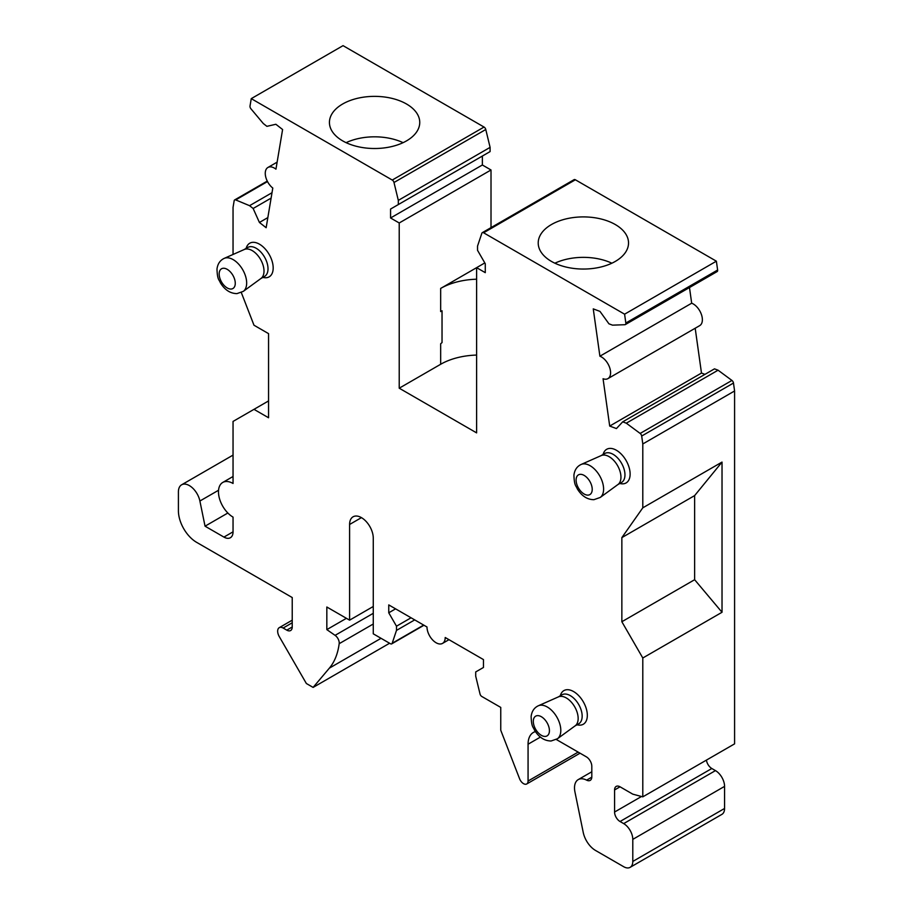 <?xml version="1.0" encoding="UTF-8"?>
<svg xmlns="http://www.w3.org/2000/svg" width="913" height="913" viewBox="0 0 913 913"><rect width="100%" height="100%" fill="white"/><g stroke="black" fill="none" stroke-linecap="round" stroke-linejoin="round"><path stroke-width="1.37" d="M268.559 400.933L253.985 409.344L268.559 417.755L268.559 333.633L253.985 325.222L241.306 292.537M253.985 409.344L233.043 421.429L233.043 483.468A20.6 11.892 -120 0 0 222.749 482.452A20.6 11.892 -120 0 0 219.588 498.955A20.6 11.892 -120 0 0 233.043 517.112L233.043 531.834L223.936 537.095A12.873 7.43 -120 0 0 230.384 537.723A12.873 7.43 -120 0 0 233.043 531.834M233.043 455.108L181.619 484.803A15.453 8.925 -120 0 1 199.89 501.02L205.048 526.185L223.936 537.095M181.619 484.803A15.453 8.925 -120 0 0 178.412 491.879L178.412 510.801A25.758 14.87 -120 0 0 196.626 542.345L292.228 597.547L292.228 626.991L286.773 630.141A7.726 4.462 -120 0 0 290.631 630.529A7.726 4.462 -120 0 0 292.228 626.991M292.228 620.167L279.264 627.653A7.726 4.462 -120 0 1 283.133 628.041L286.773 630.141M279.264 627.653A7.726 4.462 -120 0 0 279.264 636.578L306.357 683.506L313.113 687.409L329.365 668.145A90.136 52.041 -120 0 0 339.18 643.688A6.437 3.72 -120 0 0 335.082 635.357L326.831 629.616L346.415 618.318M423.974 625.245L391.723 643.859A2.579 1.484 -120 0 1 390.433 643.733L373.269 633.816L373.269 538.145A16.742 9.666 -120 0 0 365.965 521.289A16.742 9.666 -120 0 0 353.069 516.804A16.742 9.666 -120 0 0 349.599 524.473L349.599 620.155L326.831 607.008L326.831 629.616M391.723 643.859A2.579 1.484 -120 0 0 392.168 643.277L396.493 630.404L414.707 619.893M448.979 639.682L442.543 643.391A12.873 7.43 -120 0 1 436.106 642.763A12.873 7.43 -120 0 1 426.999 626.991L388.755 604.908L388.755 612.794L396.493 626.204L396.493 630.404M442.543 643.391A12.873 7.43 -120 0 0 445.213 637.502L483.456 659.585L483.456 667.471L475.707 671.934L475.707 676.145L480.033 694.006A2.579 1.484 -120 0 0 481.767 696.459L500.758 707.415L500.758 730.24L519.577 778.743A6.437 3.72 -120 0 0 526.733 783.97A6.437 3.72 -120 0 0 528.068 781.026L528.068 744.221L540.393 737.099M535.406 731.587A25.758 14.87 -120 0 0 533.409 732.431A25.758 14.87 -120 0 0 528.068 744.221M556.302 739.484L586.351 756.843A7.726 4.462 -120 0 1 591.807 766.304L591.807 776.837A7.726 4.462 -120 0 1 590.209 780.375A7.726 4.462 -120 0 1 586.625 780.147A18.032 10.408 -120 0 0 578.249 779.599A18.032 10.408 -120 0 0 574.939 791.913L583.236 832.451A18.032 10.408 -120 0 0 595.55 850.471L623.682 866.711A12.873 7.43 -120 0 0 630.118 867.35A12.873 7.43 -120 0 0 632.789 861.45L632.789 839.378A12.873 7.43 -120 0 0 623.682 823.606L620.041 821.506L711.82 768.506L715.461 770.606L623.682 823.606M621.856 621.73L621.856 537.609L642.798 507.822L722.023 462.081L722.023 612.269L694.633 579.709L621.856 621.73L642.798 657.999L642.798 796.844L632.789 794.162L620.041 786.801A7.726 4.462 -120 0 0 616.172 786.424A7.726 4.462 -120 0 0 614.575 789.962L614.575 812.034A7.726 4.462 -120 0 0 620.041 821.506M642.798 507.822L642.798 443.958L734.588 390.969L734.588 743.855L642.798 796.844M689.486 287.549L691.677 303.207A12.873 7.43 -120 0 1 702.234 317.827A12.873 7.43 -120 0 1 699.7 325.633L607.921 378.621A12.873 7.43 -120 0 1 603.059 378.735L609.701 426.063L616.423 428.574L622.7 421.84L626.295 423.187L640.15 433.435A2.579 1.484 -120 0 1 641.691 436.037L642.798 443.958M607.921 378.621A12.873 7.43 -120 0 0 610.443 370.815A12.873 7.43 -120 0 0 599.898 356.207L593.256 308.879L599.978 311.39L608.948 323.818L612.532 325.154L624.891 324.708A2.579 1.484 -120 0 0 625.325 324.583A2.579 1.484 -120 0 0 625.827 323.031L624.595 314.186L716.374 261.186L717.618 270.031L625.827 323.031M483.593 232.781A2.579 1.484 -120 0 0 482.304 232.655L574.083 179.656A2.579 1.484 -120 0 1 575.373 179.781L483.593 232.781L624.595 314.186M482.304 232.655A2.579 1.484 -120 0 0 481.859 233.226L477.533 246.099L477.533 250.31L485.271 263.72L485.271 272.656L476.62 267.657L484.814 262.921M277.13 162.149L267.931 167.467A12.873 7.43 -120 0 1 275.954 169.167L282.596 129.52L275.863 124.271L266.904 126.336L263.309 123.54L250.961 108.818A2.579 1.484 -120 0 1 250.014 106.056L251.258 98.638L392.259 180.044A2.579 1.484 -120 0 1 393.994 182.497L398.319 200.369L398.319 204.569L390.57 209.043L390.57 217.979L399.221 222.977L399.221 388.196L476.62 432.888L476.62 267.657L440.659 288.428A54.734 31.601 0 0 1 476.62 279.207M267.931 167.467A12.873 7.43 -120 0 0 265.398 171.61A12.873 7.43 -120 0 0 272.793 188.055L266.151 227.714L259.418 222.464L267.84 217.602M267.269 181.105L234.664 199.924A2.579 1.484 -120 0 1 235.702 199.924L249.557 205.676L253.141 208.484L259.418 222.464M234.664 199.924A2.579 1.484 -120 0 0 234.162 200.757L233.043 207.388L233.043 254.465M619.699 483.536L621.297 483.753A19.413 11.207 -120 0 0 622.974 483.833A19.413 11.207 -120 0 0 628.441 465.47A19.413 11.207 -120 0 0 609.816 448.397A19.413 11.207 -120 0 0 603.573 453.053L602.957 454.537M576.902 724.842L578.5 725.059A19.413 11.207 -120 0 0 580.177 725.139A19.413 11.207 -120 0 0 585.644 706.776A19.413 11.207 -120 0 0 567.019 689.703A19.413 11.207 -120 0 0 560.776 694.359L560.16 695.843M262.761 277.461L264.348 277.678A19.413 11.207 -120 0 0 266.037 277.746A19.413 11.207 -120 0 0 271.503 259.395A19.413 11.207 -120 0 0 252.867 242.322A19.413 11.207 -120 0 0 246.624 246.978L246.019 248.462M205.048 526.185L227.851 513.015M313.113 687.409L389.6 643.243M373.269 613.308L335.082 635.357M349.599 620.155L373.269 606.483M396.493 626.204L411.067 617.781M388.755 612.794L395.58 608.845M630.118 867.35L721.909 814.362A12.873 7.43 -120 0 0 724.568 808.462L632.789 861.45M632.789 839.378L724.568 786.378L724.568 808.462M724.568 786.378A12.873 7.43 -120 0 0 715.461 770.606M706.434 760.107A7.726 4.462 -120 0 0 711.82 768.506M722.023 612.269L642.798 657.999M694.633 579.709L694.633 495.599L621.856 537.609M722.023 462.081L694.633 495.599M641.691 436.037L733.481 383.049L734.588 390.969M733.481 383.049A2.579 1.484 -120 0 0 731.941 380.447L640.15 433.435M626.295 423.187L718.075 370.199L731.941 380.447M622.7 421.84L714.491 368.852L718.075 370.199M609.701 426.063L701.481 373.063L704.95 374.364M695.192 328.235L701.481 373.063M691.677 303.207L599.898 356.207M716.682 271.709A2.579 1.484 -120 0 0 717.116 271.595A2.579 1.484 -120 0 0 717.618 270.031M399.221 388.196L440.659 364.276L440.659 343.779L442.018 342.569L442.018 310.797M476.62 355.066A54.734 31.601 0 0 0 440.659 364.276M399.221 222.977L491.011 169.978L491.011 227.622M390.57 217.979L482.361 164.991L491.011 169.978M390.57 209.043L482.361 156.055L482.361 164.991M398.319 204.569L490.098 151.581L490.098 147.37L485.773 129.509A2.579 1.484 -120 0 0 484.038 127.055L392.259 180.044M398.319 200.369L490.098 147.37M251.258 98.638L343.048 45.65L484.038 127.055M253.141 208.484L271.104 198.11M249.557 205.676L272.006 192.723M600.994 455.678L604.748 453.51A16.742 9.666 60 0 1 607.442 452.734A16.742 9.666 60 0 1 622.598 465.288A16.742 9.666 60 0 1 621.491 482.509L617.736 484.666M558.208 696.973L561.952 694.816A16.742 9.666 60 0 1 564.645 694.04A16.742 9.666 60 0 1 579.801 706.594A16.742 9.666 60 0 1 578.694 723.815L574.939 725.972M244.056 249.591L247.8 247.434A16.742 9.666 60 0 1 250.504 246.658A16.742 9.666 60 0 1 265.649 259.212A16.742 9.666 60 0 1 264.542 276.434L260.798 278.591M442.018 342.569L440.659 343.779M442.052 342.58L442.052 310.785A54.734 31.601 0 0 0 440.659 311.561L440.659 288.428M617.987 484.495A16.742 9.666 -120 0 0 618.363 467.136A16.742 9.666 -120 0 0 603.436 455.051A16.742 9.666 -120 0 0 601.279 455.553L581.159 464.455A19.093 11.024 -120 0 1 583.624 463.872A19.093 11.024 -120 0 1 600.651 477.659A19.093 11.024 -120 0 1 600.218 497.459L617.987 484.495M560.639 696.357A16.742 9.666 -120 0 0 558.482 696.859L538.362 705.76A19.093 11.024 -120 0 1 540.827 705.178A19.093 11.024 -120 0 1 557.854 718.965A19.093 11.024 -120 0 1 557.421 738.765L575.19 725.801A16.742 9.666 -120 0 0 575.567 708.442A16.742 9.666 -120 0 0 560.639 696.357M246.499 248.975A16.742 9.666 -120 0 0 244.33 249.477L224.221 258.368A19.093 11.024 -120 0 1 226.686 257.797A19.093 11.024 -120 0 1 243.714 271.583A19.093 11.024 -120 0 1 243.28 291.384L261.038 278.419A16.742 9.666 -120 0 0 261.426 261.061A16.742 9.666 -120 0 0 246.499 248.975M575.373 179.781L716.374 261.186M342.66 104.002A45.159 26.078 180 0 1 391.871 98.353A45.159 26.078 180 0 1 419.752 122.433A45.159 26.078 180 0 1 406.525 140.876A45.159 26.078 180 0 1 357.314 146.525A45.159 26.078 180 0 1 329.433 122.433A45.159 26.078 180 0 1 342.66 104.002M551.441 224.541A45.159 26.078 180 0 1 600.651 218.892A45.159 26.078 180 0 1 628.532 242.972A45.159 26.078 180 0 1 615.305 261.415A45.159 26.078 180 0 1 566.094 267.064A45.159 26.078 180 0 1 538.214 242.972A45.159 26.078 180 0 1 551.441 224.541M611.87 263.206A45.159 26.078 0 0 0 554.876 263.206M403.09 142.668A45.159 26.078 0 0 0 346.095 142.668M199.89 501.02L218.549 490.247M283.133 628.041L292.228 622.78M329.365 668.145L381.041 638.313M373.269 624.001L339.18 643.688M349.599 524.473L361.434 517.637M423.689 625.074L392.168 643.277M578.157 752.107L528.068 781.026M591.807 777.157L586.625 780.147M641.497 796.501L614.575 812.034M614.575 789.962L620.041 786.801M393.994 182.497L485.773 129.509M235.702 199.924L267.509 181.561M588.029 495.12A11.401 6.585 -120 0 0 591.236 484.346A11.401 6.585 -120 0 0 580.303 474.326A11.401 6.585 -120 0 0 577.084 485.1A11.401 6.585 -120 0 0 588.029 495.12M537.506 715.632A11.401 6.585 -120 0 0 534.288 726.406A11.401 6.585 -120 0 0 545.232 736.426A11.401 6.585 -120 0 0 548.439 725.652A11.401 6.585 -120 0 0 537.506 715.632M223.354 268.251A11.401 6.585 -120 0 0 220.147 279.024A11.401 6.585 -120 0 0 231.08 289.044A11.401 6.585 -120 0 0 234.287 278.271A11.401 6.585 -120 0 0 223.354 268.251M233.043 476.495L222.749 482.452M580.04 753.191L526.733 783.97M591.807 771.77L578.249 779.599M717.116 271.595L625.325 324.583M581.159 464.455C577.005 466.395 574.597 469.955 573.923 475.148C574.311 486.218 576.069 485.488 577.267 488.786C581.649 495.964 587.196 499.605 593.895 499.685L600.218 497.459M557.421 738.765L551.11 740.991C544.399 740.911 538.853 737.27 534.47 730.08C533.272 726.794 531.514 727.524 531.126 716.454C531.8 711.261 534.208 707.701 538.362 705.76M243.28 291.384L236.958 293.609C230.247 293.529 224.712 289.889 220.33 282.699C219.12 279.412 217.374 280.143 216.986 269.073C217.648 263.88 220.067 260.319 224.221 258.368"/></g></svg>
